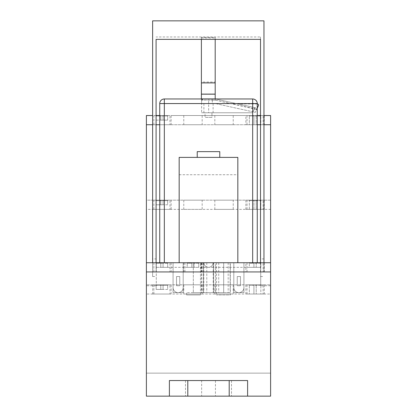 <?xml version="1.0" encoding="UTF-8"?>
<svg xmlns="http://www.w3.org/2000/svg" width="417" height="417" viewBox="0 0 417 417"><rect width="100%" height="100%" fill="white"/><g stroke="black" fill="none" stroke-linecap="round" stroke-linejoin="round"><path stroke-width="0.31" stroke-dasharray="2.08 1.56" d="M215.401 262.741L201.599 262.741L215.401 262.741L215.401 292.64L201.599 292.64L215.401 292.64L201.599 292.64L215.401 292.64L215.401 262.741L201.599 262.741L215.401 262.741L215.401 292.64M201.599 262.741L201.599 292.64M206.79 262.741L206.79 292.64M200.452 292.64L186.649 292.64L200.452 292.64L200.452 262.741L186.649 262.741L200.452 262.741L186.649 262.741L200.452 262.741L200.452 294.944L186.649 294.944L200.452 294.944M213.217 292.64L230.121 292.64L213.217 292.64L213.217 262.741L201.828 262.741L230.121 262.741L213.217 262.741M261.287 284.821L256.69 284.821L256.231 285.28L260.828 285.28L261.287 284.821L260.828 285.28L256.231 285.28L256.69 284.821L253.468 284.821L253.927 285.28L256.231 285.28L253.927 285.28L253.468 284.821L248.866 284.821L249.33 285.28L253.927 285.28L253.468 284.821L256.69 284.821L256.231 285.28L256.231 294.021L256.231 285.28L256.231 294.021L253.927 294.021L253.927 285.28L249.33 285.28L248.866 284.821L253.468 284.821L253.927 285.28L253.927 294.021L253.927 285.28L253.927 294.021L249.33 294.021L249.33 285.28L249.33 294.021L260.828 294.021L260.828 285.28L260.828 294.021L256.231 294.021L256.231 285.28L256.69 284.821L261.287 284.821M263.127 284.821L247.026 284.821L263.127 284.821L263.127 294.021L247.026 294.021L263.127 294.021M163.532 284.821L160.31 284.821L160.769 285.28L163.073 285.28L163.532 284.821L163.073 285.28L167.67 285.28L168.134 284.821L163.532 284.821L163.073 285.28L160.769 285.28L160.31 284.821L155.713 284.821L156.172 285.28L160.769 285.28L156.172 285.28L155.713 284.821L160.31 284.821L160.769 285.28L160.31 284.821L163.532 284.821L163.073 285.28L163.073 289.424L163.073 285.28L163.073 289.424L160.769 289.424L160.769 285.28L160.769 289.424L160.769 285.28L160.769 289.424L156.172 289.424L156.172 285.28L156.172 289.424L163.073 289.424L163.073 285.28L167.67 285.28L168.134 284.821L163.532 284.821M169.974 284.821L153.873 284.821L169.974 284.821L169.974 294.021L153.873 294.021L169.974 294.021M163.532 200.176L160.31 200.176L160.769 200.634L163.073 200.634L163.532 200.176L163.073 200.634L167.67 200.634L168.134 200.176L163.532 200.176L163.073 200.634L160.769 200.634L160.31 200.176L155.713 200.176L156.172 200.634L160.769 200.634L156.172 200.634L155.713 200.176L160.31 200.176L160.769 200.634L160.31 200.176L163.532 200.176L163.073 200.634L163.073 204.778L163.073 200.634L163.073 204.778L160.769 204.778L160.769 200.634L160.769 204.778L160.769 200.634L160.769 204.778L156.172 204.778L156.172 200.634L156.172 204.778L163.073 204.778L163.073 200.634L167.67 200.634L168.134 200.176L163.532 200.176M169.974 200.176L153.873 200.176L169.974 200.176L169.974 209.376L153.873 209.376L169.974 209.376M256.69 200.176L253.468 200.176L253.927 200.634L256.231 200.634L256.69 200.176L256.231 200.634L260.828 200.634L261.287 200.176L256.69 200.176L256.231 200.634L253.927 200.634L253.468 200.176L248.866 200.176L249.33 200.634L253.927 200.634L249.33 200.634L248.866 200.176L253.468 200.176L253.927 200.634L253.468 200.176L256.69 200.176L256.231 200.634L256.231 209.376L256.231 200.634L256.231 209.376L256.231 200.634L260.828 200.634L261.287 200.176L256.69 200.176M253.927 209.376L253.927 200.634L253.927 209.376L253.927 200.634L253.927 209.376L249.33 209.376L249.33 200.634L249.33 209.376L260.828 209.376L260.828 200.634L260.828 209.376L253.927 209.376M263.127 200.176L247.026 200.176L263.127 200.176L263.127 209.376L247.026 209.376L263.127 209.376M261.287 115.53L256.69 115.53L256.231 115.989L260.828 115.989L261.287 115.53L260.828 115.989L256.231 115.989L256.69 115.53L253.468 115.53L253.927 115.989L256.231 115.989L253.927 115.989L253.468 115.53L248.866 115.53L249.33 115.989L253.927 115.989L253.468 115.53L256.69 115.53L256.231 115.989L256.231 124.73L256.231 115.989L256.231 124.73L253.927 124.73L253.927 115.989L249.33 115.989L248.866 115.53L253.468 115.53L253.927 115.989L253.927 124.73L253.927 115.989L253.927 124.73L249.33 124.73L249.33 115.989L249.33 124.73L260.828 124.73L260.828 115.989L260.828 124.73L256.231 124.73L256.231 115.989L256.69 115.53L261.287 115.53M263.127 115.53L247.026 115.53L263.127 115.53L263.127 124.73L247.026 124.73L263.127 124.73M168.134 115.53L163.532 115.53L163.073 115.989L167.67 115.989L168.134 115.53L167.67 115.989L163.073 115.989L163.532 115.53L160.31 115.53L160.769 115.989L163.073 115.989L160.769 115.989L160.31 115.53L155.713 115.53L156.172 115.989L160.769 115.989L160.31 115.53L163.532 115.53L163.073 115.989L163.073 120.132L163.073 115.989L163.073 120.132L160.769 120.132L160.769 115.989L156.172 115.989L155.713 115.53L160.31 115.53L160.769 115.989L160.769 120.132L160.769 115.989L160.769 120.132L156.172 120.132L156.172 115.989L156.172 120.132L167.67 120.132L163.073 120.132L163.073 115.989L163.532 115.53L168.134 115.53M169.974 115.53L153.873 115.53L169.974 115.53L169.974 124.73L153.873 124.73L169.974 124.73M261.287 262.741L256.69 262.741L256.231 263.2L260.828 263.2L261.287 262.741L260.828 263.2L256.231 263.2L256.69 262.741L253.468 262.741L253.927 263.2L256.231 263.2L253.927 263.2L253.468 262.741L256.69 262.741L256.231 263.2L256.231 267.339L256.231 263.2L256.231 267.339L253.927 267.339L253.927 263.2L253.468 262.741L248.866 262.741L249.33 263.2L253.927 263.2L249.33 263.2L248.866 262.741L253.468 262.741L253.927 263.2L253.927 267.339L253.927 263.2L253.927 267.339L249.33 267.339L249.33 263.2L249.33 267.339L260.828 267.339L256.231 267.339L256.231 263.2L256.69 262.741L261.287 262.741M263.127 262.741L247.026 262.741L263.127 262.741L263.127 271.941L247.026 271.941L263.127 271.941M199.185 262.741L194.583 262.741L194.124 263.2L198.727 263.2L199.185 262.741L198.727 263.2L194.124 263.2L194.583 262.741L191.361 262.741L191.825 263.2L194.124 263.2L191.825 263.2L191.361 262.741L194.583 262.741L194.124 263.2L194.124 267.339L194.124 263.2L194.124 267.339L198.727 267.339L191.825 267.339L191.825 263.2L191.361 262.741L186.764 262.741L187.223 263.2L191.825 263.2L187.223 263.2L186.764 262.741L191.361 262.741L191.825 263.2L191.825 267.339L194.124 267.339L194.124 263.2L194.583 262.741L199.185 262.741M191.825 267.339L191.825 263.2L191.825 267.339L187.223 267.339L187.223 263.2L187.223 267.339L191.825 267.339M201.025 262.741L184.924 262.741L201.025 262.741L201.025 271.941L184.924 271.941L201.025 271.941M168.134 262.741L163.532 262.741L163.073 263.2L167.67 263.2L168.134 262.741L163.532 262.741L163.073 263.2L163.532 262.741L160.31 262.741L163.532 262.741L163.073 263.2L160.769 263.2L160.31 262.741L160.769 263.2L156.172 263.2L155.713 262.741L160.31 262.741L155.713 262.741L156.172 263.2L160.769 263.2L160.31 262.741L160.769 263.2L163.073 263.2L163.073 267.339L163.073 263.2L163.073 267.339L160.769 267.339L160.769 263.2L160.769 267.339L167.67 267.339L163.073 267.339L163.073 263.2L167.67 263.2L168.134 262.741M160.769 267.339L160.769 263.2L160.769 267.339L156.172 267.339L156.172 263.2L156.172 267.339L160.769 267.339M169.974 262.741L153.873 262.741L169.974 262.741L169.974 271.941L153.873 271.941L169.974 271.941M264.279 209.376L245.879 209.376L264.279 209.376L264.279 200.176L245.879 200.176L264.279 200.176M264.279 124.73L245.879 124.73L264.279 124.73L264.279 115.53L245.879 115.53L245.879 124.73M264.279 294.021L245.879 294.021L264.279 294.021L264.279 284.821L245.879 284.821L264.279 284.821M167.67 289.424L163.073 289.424L167.67 289.424L167.67 285.28L167.67 289.424M167.67 204.778L163.073 204.778L167.67 204.778L167.67 200.634L167.67 204.778M167.67 120.132L167.67 115.989L167.67 120.132M260.828 267.339L260.828 263.2L260.828 267.339M198.727 267.339L198.727 263.2L198.727 267.339M202.172 271.941L183.772 271.941L202.172 271.941L202.172 262.741L183.772 262.741L202.172 262.741M167.67 267.339L167.67 263.2L167.67 267.339M171.121 271.941L152.721 271.941L171.121 271.941L171.121 262.741L152.721 262.741L152.721 271.941M169.396 396.15L169.396 380.554L247.604 380.554L247.604 396.15M146.393 294.021L146.393 396.15L270.607 396.15L146.393 396.15L146.393 373.147L146.393 396.15L270.607 396.15L270.607 294.021L146.393 294.021L146.393 200.176L270.607 200.176L270.607 209.376L146.393 209.376M201.646 396.15L231.503 396.15L185.497 396.15L201.646 396.15L201.646 380.554M185.497 380.554L185.497 396.15L185.497 380.554M215.443 380.554L215.443 396.15M231.503 380.554L231.503 396.15L231.503 380.554M146.393 262.741L146.393 285.744L146.393 262.741L260.714 262.741L260.714 271.941L260.714 262.741L260.714 267.339L260.714 262.741L156.286 262.741L156.286 267.339L156.286 262.741L270.607 262.741L270.607 285.744L270.607 262.741M146.393 124.73L146.393 200.176L270.607 200.176L270.607 124.73L146.393 124.73L146.393 115.53M270.607 209.376L270.607 284.821L146.393 284.821L270.607 284.821L270.607 294.021M270.607 396.15L270.607 373.147L270.607 396.15M171.121 124.73L152.721 124.73L171.121 124.73L171.121 115.53L270.607 115.53L270.607 124.73M202.172 200.176L183.772 200.176L202.172 200.176L202.172 209.376L183.772 209.376L202.172 209.376M171.121 200.176L152.721 200.176L171.121 200.176L171.121 209.376L152.721 209.376L171.121 209.376M233.228 200.176L214.828 200.176L233.228 200.176L233.228 209.376L214.828 209.376L233.228 209.376M263.961 115.53L260.51 115.53L263.961 115.53M245.879 115.53L171.121 115.53M156.286 271.941L146.393 271.941L156.286 271.941L156.286 262.741L156.286 285.744L156.286 271.941M270.607 271.941L260.714 271.941L260.714 285.744L260.714 271.941L270.607 271.941M264.279 271.941L245.879 271.941L264.279 271.941L264.279 262.741L245.879 262.741L245.879 271.941M233.801 262.741L243.924 262.741L233.801 262.741L243.924 262.741L233.801 262.741L243.924 262.741L243.924 292.64L233.801 292.64L243.924 292.64L233.801 292.64L243.924 292.64L233.801 292.64L243.924 292.64L233.801 292.64L243.924 292.64L243.924 262.741L233.801 262.741L233.801 292.64L233.801 262.741L233.801 292.64L233.801 262.741L243.924 262.741L233.801 262.741L233.801 287.584A5.061 5.061 0 0 0 238.863 292.64A5.061 5.061 0 0 0 243.924 287.584A5.061 5.061 0 0 1 238.863 292.64A5.061 5.061 0 0 1 233.801 287.584A5.061 5.061 0 0 0 238.863 292.64A5.061 5.061 0 0 0 243.924 287.584A5.061 5.061 0 0 1 238.863 292.64A5.061 5.061 0 0 1 233.801 287.584A5.061 5.061 0 0 0 238.863 292.64A5.061 5.061 0 0 0 243.924 287.584A5.061 5.061 0 0 1 238.863 292.64A5.061 5.061 0 0 1 233.801 287.584A5.061 5.061 0 0 0 238.863 292.64A5.061 5.061 0 0 0 243.924 287.584A5.061 5.061 0 0 1 238.863 292.64A5.061 5.061 0 0 1 233.801 287.584L233.801 262.741L233.801 287.584L233.801 262.741L233.801 287.584L233.801 262.741L243.924 262.741L243.924 292.64L243.924 262.741L243.924 292.64L243.924 262.741L243.924 292.64L243.924 262.741L233.801 262.741L243.924 262.741L243.924 287.584L243.924 262.741L233.801 262.741L233.801 287.584L233.801 262.741L243.924 262.741L233.801 262.741L243.924 262.741L243.924 287.584L243.924 262.741L233.801 262.741M193.321 262.741L203.439 262.741L193.321 262.741L203.439 262.741L193.321 262.741L203.439 262.741L203.439 292.64L193.321 292.64L203.439 292.64L193.321 292.64L203.439 292.64L193.321 292.64L203.439 292.64L203.439 262.741L193.321 262.741L193.321 292.64L193.321 262.741M173.076 262.741L183.199 262.741L173.076 262.741L183.199 262.741L173.076 262.741L173.076 292.64L183.199 292.64L173.076 292.64L183.199 292.64L173.076 292.64L183.199 292.64L173.076 292.64L183.199 292.64L173.076 292.64L173.076 262.741L173.076 292.64L173.076 262.741L183.199 262.741L183.199 292.64L183.199 262.741L183.199 292.64L183.199 262.741L183.199 292.64L183.199 262.741L173.076 262.741L173.076 292.64L173.076 262.741L183.199 262.741L183.199 292.64L183.199 262.741L173.076 262.741L173.076 287.584A5.061 5.061 0 0 0 178.137 292.64A5.061 5.061 0 0 0 183.199 287.584A5.061 5.061 0 0 1 178.137 292.64A5.061 5.061 0 0 1 173.076 287.584A5.061 5.061 0 0 0 178.137 292.64A5.061 5.061 0 0 0 183.199 287.584A5.061 5.061 0 0 1 178.137 292.64A5.061 5.061 0 0 1 173.076 287.584A5.061 5.061 0 0 0 178.137 292.64A5.061 5.061 0 0 0 183.199 287.584A5.061 5.061 0 0 1 178.137 292.64A5.061 5.061 0 0 1 173.076 287.584A5.061 5.061 0 0 0 178.137 292.64A5.061 5.061 0 0 0 183.199 287.584A5.061 5.061 0 0 1 178.137 292.64A5.061 5.061 0 0 1 173.076 287.584L173.076 262.741L173.076 287.584L173.076 262.741L183.199 262.741L173.076 262.741L173.076 287.584L173.076 262.741L183.199 262.741L183.199 287.584L183.199 262.741L173.076 262.741L173.076 287.584L173.076 262.741L183.199 262.741L173.076 262.741L183.199 262.741L183.199 287.584L183.199 262.741L173.076 262.741M213.561 262.741L223.679 262.741L213.561 262.741L223.679 262.741L213.561 262.741L213.561 292.64L223.679 292.64L213.561 292.64L223.679 292.64L213.561 292.64L223.679 292.64L213.561 292.64L213.561 262.741L213.561 292.64L213.561 262.741L223.679 262.741L223.679 292.64L223.679 262.741L223.679 292.64L223.679 262.741L223.679 292.64L223.679 262.741L213.561 262.741L213.561 292.64L213.561 262.741M203.439 262.741L203.439 292.64L203.439 262.741M233.228 294.021L214.828 294.021L233.228 294.021L233.228 284.821L214.828 284.821L233.228 284.821M171.121 294.021L152.721 294.021L171.121 294.021L171.121 284.821L152.721 284.821L171.121 284.821M202.172 294.021L183.772 294.021L202.172 294.021L202.172 284.821L183.772 284.821L202.172 284.821M233.228 124.73L214.828 124.73L233.228 124.73L233.228 115.53L214.828 115.53L233.228 115.53M202.172 124.73L183.772 124.73L202.172 124.73L202.172 115.53L183.772 115.53L202.172 115.53M156.286 285.744L146.393 285.744M270.607 285.744L260.714 285.744M270.607 373.147L146.393 373.147L270.607 373.147M203.897 262.741L213.103 262.741A4.603 4.603 0 0 1 208.5 267.339A4.603 4.603 0 0 1 203.897 262.741A4.603 4.603 0 0 0 208.5 267.339A4.603 4.603 0 0 0 213.103 262.741L237.826 262.741L237.826 157.391L219.769 157.391L219.769 151.642L197.231 151.642L197.231 157.391L179.174 157.391L179.174 262.741L213.103 262.741A4.603 4.603 0 0 1 208.5 267.339A4.603 4.603 0 0 1 203.897 262.741L213.103 262.741M230.351 262.741L216.548 262.741L230.351 262.741L230.351 294.944L216.548 294.944L230.351 294.944M219.769 157.391L197.231 157.391L219.769 157.391M211.951 117.37L205.049 117.37L211.951 117.37L205.049 117.37L211.951 117.37L211.951 112.772L205.049 112.772L211.951 112.772L205.049 112.772L205.049 117.37L205.049 112.772L211.951 112.772L211.951 117.37M252.666 112.772L201.599 112.772L252.666 112.772L252.666 262.741L164.334 262.741L257.263 262.741L257.263 103.567A4.603 4.603 0 0 0 252.666 98.97L208.656 98.97L208.656 112.772M201.599 98.97L201.599 112.772L201.599 98.97M257.263 262.741L252.666 262.741M237.252 276.544L237.252 285.744L237.252 276.544L237.252 285.744L237.252 276.544L237.252 285.744L237.252 276.544L237.252 285.744L237.252 276.544L240.473 276.544L237.252 276.544L240.473 276.544L237.252 276.544L240.473 276.544L237.252 276.544L240.473 276.544L240.473 285.744L237.252 285.744L240.473 285.744L237.252 285.744L240.473 285.744L237.252 285.744L240.473 285.744L237.252 285.744L240.473 285.744L240.473 276.544L240.473 285.744L240.473 276.544L240.473 285.744L240.473 276.544L240.473 285.744L240.473 276.544L237.252 276.544M176.527 276.544L176.527 285.744L176.527 276.544L176.527 285.744L176.527 276.544L176.527 285.744L176.527 276.544L176.527 285.744L176.527 276.544L179.748 276.544L176.527 276.544L179.748 276.544L176.527 276.544L179.748 276.544L176.527 276.544L179.748 276.544L179.748 285.744L176.527 285.744L179.748 285.744L176.527 285.744L179.748 285.744L176.527 285.744L179.748 285.744L176.527 285.744L179.748 285.744L179.748 276.544L179.748 285.744L179.748 276.544L179.748 285.744L179.748 276.544L179.748 285.744L179.748 276.544L176.527 276.544M183.199 262.741L183.199 287.584L183.199 262.741M243.924 262.741L243.924 287.584L243.924 262.741M164.334 262.741L164.334 98.97A4.603 4.603 0 0 0 159.737 103.567L159.737 262.741L164.334 262.741L159.737 262.741M215.401 98.97L254.709 107.612L254.464 108.733L256.658 109.468L215.276 100.122L215.401 98.97L215.276 100.122L212.316 100.122L215.276 100.122L254.464 108.733L253.03 111.839L255.329 112.345L215.401 103.567L212.316 103.567L212.316 100.122L201.599 100.122L212.316 100.122L211.951 98.97L212.316 100.122L212.316 103.567L215.401 103.567L253.03 111.839L254.709 107.612L255.861 107.862L215.401 98.97L211.951 98.97M257.263 103.953L238.071 103.953L255.861 107.862L238.071 103.953L257.409 103.953A1.152 1.152 0 0 1 258.451 105.584L256.658 109.468L255.861 107.862L256.658 109.468L255.329 112.345L257.263 108.159M203.897 112.772L213.103 112.772L203.897 112.772L203.897 103.567L213.103 103.567L203.897 103.567M212.316 103.567L201.599 103.567L212.316 103.567M215.198 37.337L215.198 82.019L201.395 82.019L201.395 37.337L215.198 37.337L215.198 39.354M201.395 39.354L201.395 37.337M201.395 37.973L215.198 37.973M201.395 82.019L201.395 98.918M201.395 94.039L215.198 94.039L215.198 82.019M215.198 98.918L215.198 94.039M156.083 39.354L156.083 258.91L152.632 258.91L152.632 276.523L152.632 271.941L156.083 271.941L156.083 262.741M260.51 262.741L260.51 271.941L263.961 271.941L263.961 258.91L260.51 258.91L260.51 36.972L156.083 36.972M260.51 36.972L260.51 39.354M152.632 20.85L152.632 258.91M263.961 258.91L263.961 20.85M156.083 258.91L156.083 271.941M260.51 271.941L260.51 258.91M152.632 271.941L152.632 262.741M263.961 262.741L263.961 271.941M203.783 262.741L203.783 292.64M228.167 262.741L228.167 292.64M218.732 262.741L218.732 292.64M152.632 124.73L156.083 124.73M159.737 124.73L257.263 124.73M260.51 124.73L263.961 124.73M179.174 174.733L237.826 174.733M201.599 100.122L201.599 103.567L159.737 103.567A4.603 4.603 0 0 1 164.334 98.97M201.395 94.19L215.198 94.19M201.395 98.808L215.198 98.808M186.649 294.944L186.649 292.64M201.828 262.741L201.828 292.64M230.121 262.741L230.121 292.64M247.026 209.376L247.026 200.176M247.026 124.73L247.026 115.53M247.026 294.021L247.026 284.821M153.873 294.021L153.873 284.821M153.873 209.376L153.873 200.176M153.873 124.73L153.873 115.53M247.026 271.941L247.026 262.741M184.924 271.941L184.924 262.741M153.873 271.941L153.873 262.741M183.772 262.741L183.772 271.941M260.714 267.339L156.286 267.339M214.828 284.821L214.828 294.021M152.721 284.821L152.721 294.021M183.772 284.821L183.772 294.021M245.879 284.821L245.879 294.021M214.828 200.176L214.828 209.376M152.721 200.176L152.721 209.376M183.772 200.176L183.772 209.376M245.879 200.176L245.879 209.376M214.828 115.53L214.828 124.73M152.721 115.53L152.721 124.73M183.772 115.53L183.772 124.73M216.548 262.741L216.548 294.944M213.103 103.567L213.103 112.772M152.632 276.523L156.083 276.523M260.51 276.523L263.961 276.523"/><path stroke-width="0.63" d="M247.604 380.554L169.396 380.554L169.396 396.15L247.604 396.15L247.604 380.554M146.393 271.941L270.607 271.941L270.607 262.741L146.393 262.741L146.393 396.15L169.396 396.15M247.604 396.15L270.607 396.15L270.607 271.941M146.393 262.741L146.393 124.73L152.632 124.73M146.393 115.53L152.632 115.53L146.393 115.53L146.393 124.73M263.961 124.73L270.607 124.73L270.607 115.53L264.279 115.53M270.607 124.73L270.607 262.741M260.51 115.53L257.263 115.53L260.51 115.53M159.737 115.53L156.083 115.53L159.737 115.53M202.172 262.741L179.174 262.741L179.174 157.391L237.826 157.391L237.826 262.741L202.172 262.741M171.121 262.741L152.721 262.741M264.279 262.741L245.879 262.741M219.769 157.391L219.769 151.642L197.231 151.642L197.231 157.391M208.656 98.97L164.334 98.97L164.334 103.567L252.666 103.567L252.666 98.97L164.334 98.97A4.603 4.603 0 0 0 159.737 103.567A4.603 4.603 0 0 1 164.334 98.97M257.263 262.741L257.263 103.567A4.603 4.603 0 0 0 252.666 98.97A4.603 4.603 0 0 1 257.263 103.567L252.666 103.567L252.666 262.741M159.737 262.741L159.737 103.567L164.334 103.567L164.334 262.741M215.401 98.97L211.951 98.97M257.263 108.159L258.451 105.584A1.152 1.152 0 0 0 257.409 103.953L257.263 103.953M201.395 94.169L215.198 94.169L215.198 98.918L201.395 98.918L201.395 39.354M215.198 39.354L215.198 94.169M156.083 262.741L156.083 39.354L260.51 39.354L260.51 262.741M152.632 262.741L152.632 20.85L263.961 20.85L263.961 262.741M229.204 380.554L229.204 396.15M187.796 396.15L187.796 380.554M156.083 124.73L159.737 124.73M257.263 124.73L260.51 124.73M201.395 94.117L215.198 94.117M201.395 82.894L215.198 82.894M201.599 100.122L202.751 98.97"/></g></svg>
